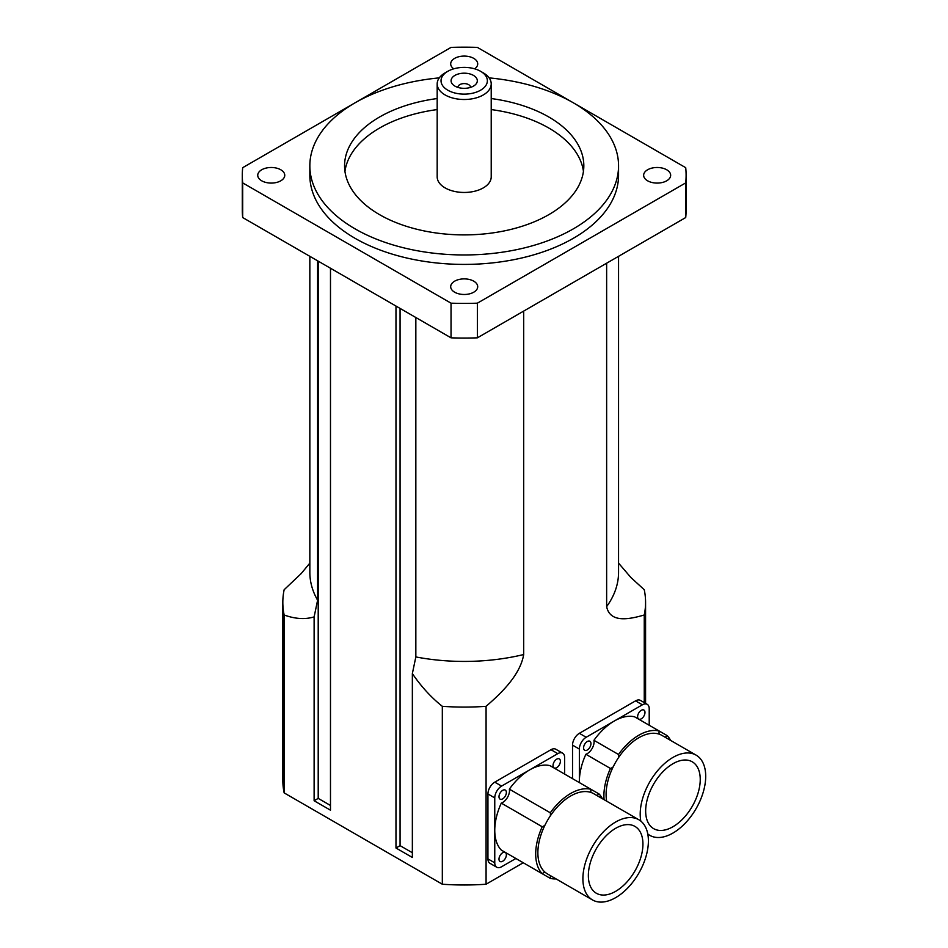 <?xml version="1.0" encoding="UTF-8"?>
<svg xmlns="http://www.w3.org/2000/svg" width="948" height="948" viewBox="0 0 948 948"><rect width="100%" height="100%" fill="white"/><g stroke="black" fill="none" stroke-linecap="round" stroke-linejoin="round"><path stroke-width="1.42" d="M454.921 86.114A13.118 7.572 180 0 1 453.855 85.415A13.118 7.572 180 0 1 455.313 75.188A13.118 7.572 180 0 1 473.088 75.188A13.118 7.572 180 0 1 474.545 85.415A13.118 7.572 180 0 1 454.921 86.114M470.445 87.417A6.257 3.614 0 0 0 470.457 87.204A6.257 3.614 0 0 0 464.2 83.59A6.257 3.614 0 0 0 457.943 87.204A6.257 3.614 0 0 0 457.955 87.417M447.823 90.214A23.155 13.367 180 0 1 447.823 71.301A23.155 13.367 180 0 1 480.577 71.301A23.155 13.367 180 0 1 480.577 90.214A23.155 13.367 180 0 1 447.823 90.214M447.823 71.301L445.098 72.877A27.018 15.595 0 0 0 437.182 83.91A27.018 15.595 0 0 0 445.098 94.93A27.018 15.595 0 0 0 474.533 98.319A27.018 15.595 0 0 0 491.218 83.91A27.018 15.595 0 0 0 483.302 72.877L480.577 71.301M491.218 83.91L491.218 176.861A27.018 15.595 180 0 1 474.533 191.271A27.018 15.595 180 0 1 445.098 187.894A27.018 15.595 180 0 1 437.182 176.861L437.182 83.91M453.748 68.825A13.509 7.797 180 0 1 450.691 63.883A13.509 7.797 180 0 1 459.033 56.679A13.509 7.797 180 0 1 473.751 58.373A13.509 7.797 180 0 1 477.709 63.883A13.509 7.797 180 0 1 474.652 68.825M473.751 281.177A13.509 7.797 180 0 1 477.709 286.687A13.509 7.797 180 0 1 469.367 293.892A13.509 7.797 180 0 1 454.649 292.197A13.509 7.797 180 0 1 450.691 286.687A13.509 7.797 180 0 1 459.033 279.482A13.509 7.797 180 0 1 473.751 281.177M666.705 169.775A13.509 7.797 180 0 1 670.663 175.285A13.509 7.797 180 0 1 662.32 182.49A13.509 7.797 180 0 1 647.603 180.795A13.509 7.797 180 0 1 643.645 175.285A13.509 7.797 180 0 1 651.987 168.08A13.509 7.797 180 0 1 666.705 169.775M280.798 169.775A13.509 7.797 180 0 1 284.756 175.285A13.509 7.797 180 0 1 276.413 182.49A13.509 7.797 180 0 1 261.695 180.795A13.509 7.797 180 0 1 257.738 175.285A13.509 7.797 180 0 1 266.08 168.08A13.509 7.797 180 0 1 280.798 169.775M523.249 862.751L486.075 884.223A181.376 104.718 180 0 1 442.325 884.223L284.151 792.895A181.376 104.718 180 0 1 282.824 780.263L282.824 602.359A181.376 104.718 180 0 1 284.151 589.727L301.168 573.599L309.842 563.124M583.447 171.351A119.638 69.074 0 0 0 491.218 109.577M437.182 109.577A119.638 69.074 0 0 0 344.954 171.351M491.218 98.545A119.638 69.074 180 0 1 583.826 165.829A119.638 69.074 180 0 1 509.977 229.641A119.638 69.074 180 0 1 379.603 214.675A119.638 69.074 180 0 1 344.562 165.829A119.638 69.074 180 0 1 437.182 98.545M489.109 77.878A154.358 89.124 180 0 1 618.558 165.829A154.358 89.124 180 0 1 523.272 248.175A154.358 89.124 180 0 1 355.05 228.847A154.358 89.124 180 0 1 309.842 165.829A154.358 89.124 180 0 1 439.291 77.878M618.558 165.829L618.558 175.285A154.358 89.124 180 0 1 523.272 257.619A154.358 89.124 180 0 1 355.05 238.304A154.358 89.124 180 0 1 309.842 175.285L309.842 165.829M573.196 102.728L477.365 47.4A221.903 128.11 180 0 0 451.035 47.4L355.204 102.728M354.884 102.905L242.688 167.678A221.903 128.11 180 0 0 242.297 175.285A221.903 128.11 180 0 0 242.688 182.893L451.035 303.17L451.035 337.832L242.688 217.554L242.688 182.893M685.712 217.554L477.365 337.832L477.365 303.17L685.712 182.893L685.712 217.554A221.903 128.11 180 0 0 686.103 209.946L686.103 175.285A221.903 128.11 180 0 0 685.712 167.678L573.516 102.905M686.103 175.285A221.903 128.11 180 0 1 685.712 182.893M477.365 337.832A221.903 128.11 180 0 1 451.035 337.832M477.365 303.17A221.903 128.11 180 0 1 451.035 303.17M242.688 217.554A221.903 128.11 180 0 1 242.297 209.946L242.297 175.285M317.604 260.795L317.604 600.226L314.12 616.887C305.149 619.613 295.16 618.985 284.151 614.991A181.376 104.718 180 0 1 282.824 602.359M618.558 563.124L630.906 577.522L644.249 589.727A181.376 104.718 180 0 1 645.576 602.359A181.376 104.718 180 0 1 644.249 614.991C629.934 619.115 610.157 623.511 606.637 606.649L606.637 263.2M523.687 311.086L523.687 654.547C520.168 675.462 500.402 693.9 486.075 706.319A181.376 104.718 180 0 1 442.325 706.319C431.304 697.586 421.315 686.672 412.356 673.601L415.84 656.94L415.84 317.521M412.356 673.601L412.356 857.466L395.98 848.01L395.98 306.05M486.075 884.223L486.075 706.319M644.249 614.991L644.249 702.61M318.208 261.15L318.208 798.382L314.12 800.752L314.12 616.887M284.151 792.895L284.151 614.991M330.485 268.237L330.485 810.196L314.12 800.752M330.485 805.48L318.208 798.382M400.068 308.408L400.068 845.652L412.356 852.738M395.98 848.01L400.068 845.652M442.325 706.319L442.325 884.223M592.488 899.936L547.47 873.938A46.31 26.734 -60 0 1 544.946 872.124A46.31 26.734 -60 0 1 544.946 825.187A46.31 26.734 -60 0 1 550.302 815.92A46.31 26.734 -60 0 1 590.948 792.457A46.31 26.734 -60 0 1 593.78 793.725L638.798 819.724A46.31 26.734 -60 0 1 648.396 840.923A46.31 26.734 -60 0 1 628.18 887.529A46.31 26.734 -60 0 1 592.488 899.936A46.31 26.734 -60 0 1 589.976 851.174A46.31 26.734 -60 0 1 638.798 819.724M642.934 844.076A38.595 22.278 -60 0 1 626.095 882.908A38.595 22.278 -60 0 1 596.351 893.253A38.595 22.278 -60 0 1 596.351 848.685A38.595 22.278 -60 0 1 634.947 826.407A38.595 22.278 -60 0 1 642.934 844.076M544.946 872.124A9.646 5.57 120 0 0 542.22 873.712A49.391 28.523 -60 0 1 542.22 826.751A9.646 5.57 120 0 0 544.946 825.187M550.302 815.92A9.646 5.57 120 0 0 550.29 812.78A49.391 28.523 -60 0 1 590.96 789.305A9.646 5.57 120 0 0 590.948 792.457M596.671 795.396A9.646 5.57 120 0 0 599.018 793.95A49.391 28.523 -60 0 1 602.371 798.69M556.061 878.903A49.391 28.523 -60 0 1 550.29 878.369A9.646 5.57 120 0 0 550.361 875.608M542.22 873.712L501.291 850.072A49.391 28.523 -60 0 1 494.761 830.365A49.391 28.523 -60 0 1 501.291 803.11A9.646 5.57 120 0 0 509.36 789.151A49.391 28.523 -60 0 1 529.695 769.871A49.391 28.523 -60 0 1 550.03 765.664L599.018 793.95M509.36 789.151L550.29 812.78M509.36 854.729L550.29 878.369M501.291 803.11L542.22 826.751M515.89 858.497L501.587 866.756A9.646 5.57 -60 0 1 496.764 867.242A9.646 5.57 -60 0 1 494.761 862.822L494.761 797.908A9.646 5.57 -60 0 1 501.587 786.093L557.803 753.636A9.646 5.57 -60 0 1 562.626 753.162A9.646 5.57 -60 0 1 564.617 757.582L564.617 774.089M553.028 765.534A5.214 3.01 -60 0 1 555.291 760.296A5.214 3.01 -60 0 1 559.308 758.898A5.214 3.01 -60 0 1 559.308 764.918A5.214 3.01 -60 0 1 554.106 767.916A5.214 3.01 -60 0 1 553.028 765.534M498.992 859.113A5.214 3.01 -60 0 1 501.267 853.875A5.214 3.01 -60 0 1 505.284 852.477A5.214 3.01 -60 0 1 505.284 858.497A5.214 3.01 -60 0 1 500.07 861.507A5.214 3.01 -60 0 1 498.992 859.113M498.992 796.735A5.214 3.01 -60 0 1 501.267 791.485A5.214 3.01 -60 0 1 505.284 790.087A5.214 3.01 -60 0 1 505.284 796.107A5.214 3.01 -60 0 1 500.07 799.117A5.214 3.01 -60 0 1 498.992 796.735M562.626 753.162L555.801 749.228A9.646 5.57 120 0 0 550.978 749.702L494.761 782.159A9.646 5.57 120 0 0 487.936 793.974L487.936 858.888A9.646 5.57 120 0 0 489.938 863.296L496.764 867.242M606.673 801.167A46.31 26.734 -60 0 1 613.166 766.896A46.31 26.734 -60 0 1 618.511 757.63A46.31 26.734 -60 0 1 659.168 734.155A46.31 26.734 -60 0 1 662 735.435L696.105 755.129A46.31 26.734 -60 0 1 705.703 776.329A46.31 26.734 -60 0 1 685.487 822.935A46.31 26.734 -60 0 1 649.795 835.342A46.31 26.734 -60 0 1 647.768 833.944M640.824 821.122A46.31 26.734 -60 0 1 647.283 786.579A46.31 26.734 -60 0 1 696.105 755.129M700.24 779.481A38.595 22.278 -60 0 1 683.39 818.314A38.595 22.278 -60 0 1 653.658 828.659A38.595 22.278 -60 0 1 653.658 784.091A38.595 22.278 -60 0 1 692.253 761.813A38.595 22.278 -60 0 1 700.24 779.481M604.089 799.685A49.391 28.523 -60 0 1 610.441 768.461A9.646 5.57 120 0 0 613.166 766.896M618.511 757.63A9.646 5.57 120 0 0 618.511 754.49A49.391 28.523 -60 0 1 659.18 731.003A9.646 5.57 120 0 0 659.168 734.155M664.892 737.106A9.646 5.57 120 0 0 667.238 735.66A49.391 28.523 -60 0 1 670.591 740.4M579.37 782.61A49.391 28.523 -60 0 1 579.358 781.531A49.391 28.523 -60 0 1 585.888 754.276A9.646 5.57 120 0 0 593.946 740.305A49.391 28.523 -60 0 1 614.28 721.025A49.391 28.523 -60 0 1 634.615 716.83L667.238 735.66M593.946 740.305L618.511 754.49M585.888 754.276L610.441 768.461M579.358 782.598L579.358 749.074A9.646 5.57 -60 0 1 586.172 737.26L642.389 704.802A9.646 5.57 -60 0 1 647.211 704.328A9.646 5.57 -60 0 1 649.214 708.737L649.214 725.256M637.613 716.7A5.214 3.01 -60 0 1 639.888 711.45A5.214 3.01 -60 0 1 643.905 710.064A5.214 3.01 -60 0 1 643.905 716.072A5.214 3.01 -60 0 1 638.691 719.082A5.214 3.01 -60 0 1 637.613 716.7M583.589 747.889A5.214 3.01 -60 0 1 585.864 742.651A5.214 3.01 -60 0 1 589.869 741.253A5.214 3.01 -60 0 1 589.869 747.273A5.214 3.01 -60 0 1 584.667 750.271A5.214 3.01 -60 0 1 583.589 747.889M647.211 704.328L640.386 700.382A9.646 5.57 120 0 0 635.563 700.868L579.358 733.314A9.646 5.57 120 0 0 572.533 745.128L572.533 778.664M317.604 600.226A154.358 89.124 180 0 1 309.842 572.308L309.842 256.316M618.558 256.316L618.558 572.308A154.358 89.124 180 0 1 606.637 606.649M523.687 654.547A154.358 89.124 180 0 1 415.84 656.94M501.587 786.093L494.761 782.159M557.803 753.636L550.978 749.702M494.761 797.908L487.936 793.974M494.761 862.822L487.936 858.888M586.172 737.26L579.358 733.314M642.389 704.802L635.563 700.868M579.358 749.074L572.533 745.128M645.576 703.38L645.576 602.359M647.816 834.193L649.795 835.342"/></g></svg>
